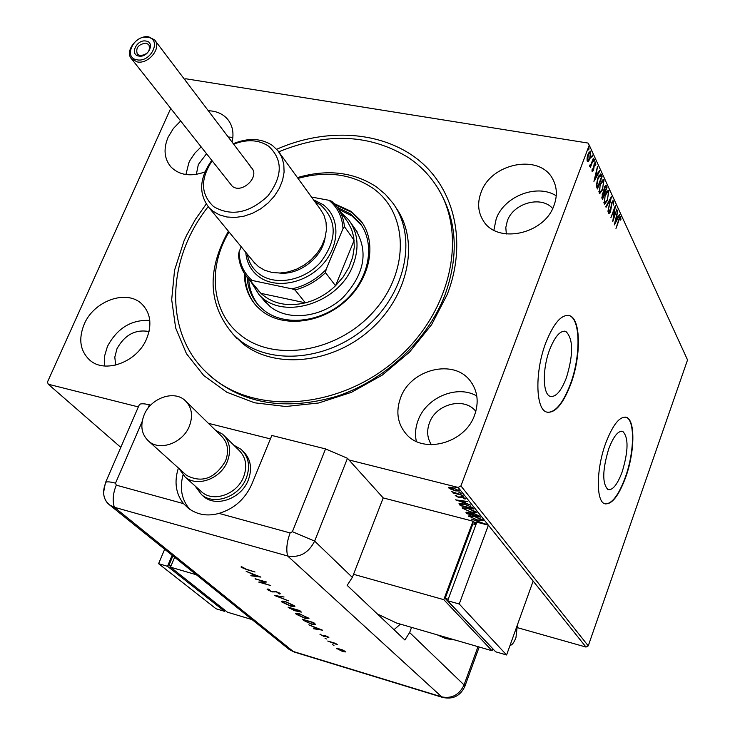 <?xml version="1.0" encoding="UTF-8"?>
<svg xmlns="http://www.w3.org/2000/svg" width="735" height="735" viewBox="0 0 735 735"><rect width="100%" height="100%" fill="white"/><g stroke="black" fill="none" stroke-linecap="round" stroke-linejoin="round"><path stroke-width="1.1" d="M276.691 149.26C325.963 127.477 382.053 130.876 418.435 159.954C454.689 189.051 467.359 242.761 447.211 294.514L431.583 324.714L409.551 352.083L382.319 375.061L351.422 392.334L318.623 402.991L285.75 406.501L254.604 402.808L226.821 392.242L203.76 375.548L186.47 353.719L175.665 327.975L171.687 299.66L174.562 270.168L184.026 240.887L186.561 235.375L195.473 219.287L206.223 204.036M204.753 370.706L209.3 375.217C242.835 404.085 285.309 411.122 336.722 396.33C384.589 380.519 426.989 340.902 444.693 295.672C459.191 255.853 457.152 220.445 438.584 189.465M622.205 471.787C628.434 450.886 628.636 437.444 622.802 431.445C618.245 430.425 613.532 436.278 608.672 449.012C602.378 470.152 602.149 483.676 607.983 489.574C612.65 490.53 617.4 484.595 622.205 471.787M566.382 377.818C573.52 354.224 573.355 338.771 565.876 331.467C560.447 330.116 555.044 336.18 549.661 349.667C542.329 368.676 542.65 393.997 550.037 396.284C555.605 397.571 561.053 391.415 566.382 377.818M570.654 384.469C581.183 356.723 581.008 319.486 569.864 315.765C561.862 313.726 553.859 322.702 545.839 342.675C534.896 371 535.429 408.66 546.353 411.986C554.668 413.869 562.771 404.691 570.654 384.469M547.244 412.289C555.292 412.629 562.973 403.322 570.287 384.387C580.815 356.65 580.632 319.413 569.487 315.692L568.495 315.37M625.715 477.208C634.764 452.282 635.398 420.337 626.578 417.406C619.853 415.854 612.871 424.518 605.64 443.389C596.287 468.783 595.892 501.059 604.565 503.695C611.548 505.083 618.594 496.254 625.715 477.208M605.125 503.898C611.952 504.045 618.705 495.124 625.384 477.125C634.424 452.2 635.049 420.264 626.229 417.324L625.614 417.112M232.076 142.094C234.079 133.219 232.664 125.694 227.832 119.52C223.109 113.943 216.595 111.013 208.29 110.728M180.571 121.082L173.331 128.551L168.131 137.16C163.271 148.847 164.199 158.76 170.915 166.909C179.386 175.307 190.714 176.997 204.89 171.981M232.866 137.445L228.19 136.958M200.995 147.009L194.812 153.192L190.062 160.285L188.849 162.775L185.927 174.544M474.617 415.036C479.055 402.275 477.658 390.992 470.446 381.18C454.12 358.34 410.589 368.998 400.575 397.819C395.641 411.618 397.479 423.654 406.087 433.916C423.139 454.634 465.126 443.324 474.617 415.036M476.785 395.972C457.198 384.46 426.309 397.35 418.169 420.209C415.45 427.357 414.843 434.422 416.35 441.404M554.061 205.267C557.461 195.832 557.038 187.14 552.803 179.202C540.05 153.385 491.155 162.738 481.076 192.386C477.272 202.63 477.952 211.965 483.115 220.417C496.695 244.47 544.405 234.621 554.061 205.267M556.239 195.822C537.193 183.392 504.164 196.199 496.208 218.846L493.874 230.184M146.642 338.752C152.163 324.668 150.611 313.138 141.984 304.161C127.054 288.947 93.942 300.597 84.185 324.227C78.259 338.964 80.097 350.917 89.688 360.067C104.875 374.097 137.261 362.116 146.642 338.752M149.765 320.405C131.234 319.569 117.113 328.26 107.42 346.479L104.499 356.328L104.444 365.984M196.337 174.379L198.34 164.511L206.416 153.891M115.68 365.102L114.807 357.137L116.984 348.748C124.693 334.857 135.378 329.115 149.04 331.54M506.332 233.996L505.809 227.51L507.334 220.877C513.407 203.044 541.364 195.299 552.665 208.501M431.417 444.748C427.21 438.17 426.557 430.885 429.442 422.882C435.965 403.8 464.557 396.578 475.811 411.379M184.595 79.463L185.79 78.764L587.972 143.049L589.25 145.172L460.918 485.918L588.257 645.854L585.997 647.057L517.771 627.763M138.355 406.914L48.271 384.23L47.463 382.044L170.676 108.523M451.327 489.538L448.506 487.498L452.668 487.645L459.403 491.017L455.268 490.87L451.446 489.216M463.022 495.491L452.889 492.928L454.019 492.873L451.694 491.559L463.022 495.491M455.149 495.886L455.911 495.418L458.061 496.933L462.012 496.961L465.779 498.9L463.877 498.67L464.465 498.348L462.407 497.411L458.456 497.375L455.296 495.509M472.917 507.83L473.937 509.098L460.275 505.597L459.026 503.594L464.538 504.017L472.917 507.83M480.405 517.146L466.854 513.655L465.981 512.387L474.654 513.811L479.542 516.08L480.405 517.146M479.78 522.962L482.858 523.421L471.254 519.048L486.092 524.23L483.299 523.871M476.592 522.87L473.707 522.052L476.73 522.502M585.997 647.057L458.153 487.443L348.978 459.954M48.271 384.23L120.797 447.376M475.03 523.678L476.326 523.586M477.658 520.334L468.654 515.933L474.277 516.218L483.051 520.104L483.253 520.619L477.768 520.031M471.218 512.378L462.113 507.922L467.772 508.188L476.638 512.12L476.85 512.644L471.337 512.074M455.608 499.883L467.864 501.536L464.281 501.445L465.54 503.006L470.777 505.156L455.636 499.818M463.142 496.621L461.663 495.868L463.142 496.621L463.316 496.153M460.459 493.286L458.971 492.533L461.332 493.213L460.459 493.286L460.643 492.808M456.049 487.792L454.542 487.029L456.922 487.718L456.049 487.792L456.233 487.314M588.533 161.222L587.228 161.185L587.081 158.089L588.055 154.231L590.425 151.144L590.03 158.503L588.533 161.222L587.366 161.415M593.797 158.365L590.343 167.571L590.582 165.641L589.709 166.34L589.461 165.403L591.142 163.951L593.338 158.291M592.134 171.705L592.107 169.298L592.557 168.839L592.63 170.649L593.255 169.858L594.183 163.749L595.506 162.04L595.819 164.732L595.35 165.246L595.212 163.345L594.468 164.273L593.54 170.382L592.134 171.705M601.34 174.801L602.112 176.501L597.481 188.941L596.967 187.848L596.324 185.67L597.785 178.072L600.651 173.938L601.349 176.372L602.112 176.501M607.046 187.232L602.461 199.589L602.369 193.875L603.655 191.908L604.308 187.618L606.026 185.376L607.046 187.232L606.127 187.526M611.428 196.787L607.937 211.285L610.307 199.69L606.072 207.307L605.796 206.719L611.345 196.769M616.996 208.915L612.76 221.602L614.515 209.089L610.914 217.652L615.406 205.46L613.661 217.955L616.996 208.915M618.925 220.408L615.976 228.456L618.732 219.765L620.616 216.485L620.928 219.443L620.469 220.105L620.294 217.891L618.521 220.335M589.25 145.172L687.537 359.948L588.257 645.854M614.313 224.91L617.722 210.504L616.876 215.667L617.767 217.578L619.513 214.399L619.77 214.969L614.313 224.91M613.578 200.912L613.312 205.148L613.137 202.208L611.924 203.301L610.454 212.112L608.819 213.729L608.957 210.32L609.434 209.98L609.416 212.645L610.179 211.634L611.685 202.75L613.578 200.912L612.825 200.784L612.999 202.024M607.799 199.883L604.593 204.238L604.142 203.742L605.263 194.509L608.442 190.2L608.92 190.751L607.376 199.81M602.902 189.318L599.659 193.691L599.19 193.176L600.311 183.833L603.536 179.524L604.023 180.084L602.47 189.244M593.944 181.389L597.491 166.413L596.627 171.797L597.583 173.873L599.42 170.621L599.705 171.237L593.944 181.389M594.303 161.084L593.687 161.654L594.385 159.458L594.303 161.084L593.65 160.974M592.263 156.647L591.647 157.216L592.346 155.011L592.263 156.647L591.611 156.546M588.91 149.343L588.285 149.912L588.992 147.698L588.91 149.343L588.248 149.242M458.153 487.443L460.918 485.918M620.175 216.66L620.854 216.779M620.138 216.696L620.285 217.891L619.522 217.753M619.55 217.762L620.064 217.955M616.38 216.062L617.014 217.45L617.767 217.578M619.247 214.877L619.77 214.969M617.547 217.542L617.097 218.359M615.149 221.897L614.846 222.457M616.527 217.128L615.37 221.942L617.207 218.598L616.141 217.064M614.258 208.575L614.194 209.034M608.92 212.415L609.416 212.645L608.791 213.655M608.681 212.378L609.287 212.479M610.114 198.983L609.949 199.635M609.765 199.598L610.307 199.69M605.713 202.603L604.354 204.073M607.918 190.246L608.92 190.751M608.157 190.622L608.47 192.055M605.089 194.977L604.602 202.456L604.942 202.842L607.551 199.35L608.461 192.028L606.577 191.697M603.812 202.263L604.712 202.649M603.839 202.318L604.602 202.456M608.075 191.596L605.511 195.051M604.289 192.487L603.949 193.397M602.351 197.715L602.011 198.625M605.539 185.505L606.384 185.808M605.622 185.67L606.283 187.103M603.637 191.918L604.62 192.542L606.32 187.949L605.631 186.773L604.556 188.169L604.62 192.542M605.631 186.773L604.721 186.644M601.689 197.081L602.682 197.77L604.152 193.81L602.801 192.882M601.68 197.145L602.682 197.77M602.204 194.325L602.415 197.2M603.646 193.029L602.626 194.398M603.61 191.155L604.142 191.247M600.817 192.019L599.42 193.525M603.003 179.56L604.023 180.084M603.26 179.956L603.573 181.407M600.137 184.32L599.659 191.872L600.008 192.276L602.645 188.776L603.564 181.37L601.625 181.04M598.86 191.67L599.778 192.083M598.887 191.743L599.659 191.872M603.159 180.929L600.568 184.393M597.371 187.048L597.022 187.976M600.155 174.011L600.568 174.673M596.315 185.468L596.93 186.975L597.693 187.103L601.386 177.208L600.293 175.426L598.042 178.642L596.903 184.788L597.693 187.103M600.183 175.399L598.97 175.454M596.305 184.687L596.903 184.788M596.094 172.192L596.811 173.745L597.583 173.873M599.126 171.145L599.705 171.237M597.39 173.837L596.893 174.709M594.863 178.293L594.45 179.009M596.26 173.322L595.056 178.32L596.985 174.912L595.837 173.258M592.052 170.456L592.539 170.538M595.065 162.196L595.736 162.306M595.001 162.27L595.148 163.335M593.604 166.753L594.128 166.836M593.053 170.299L593.54 170.382M592.603 170.649L592.079 171.558M590.462 165.072L590.26 165.586M589.488 165.926L590.582 165.641M589.902 151.226L590.83 151.612M590.049 151.483L590.306 152.568M589.562 158.429L590.03 158.503M588.395 160.221L587.761 161.094M586.98 160.092L587.926 160.349L589.764 157.915L590.407 152.751L588.91 152.393M587.871 154.736L588.331 154.809L587.66 160.046L586.971 159.936M590.122 152.43L588.331 154.809M476.225 523.88L475.701 523.568M474.718 516.337L470.088 516.42L469.169 515.694L468.875 516.466M483.097 520.169L481.802 520.242M470.437 515.52L470.244 516.806L477.318 519.921L481.829 520.159L482.123 519.323M481.894 519.176L481.673 519.764L474.608 516.632M479.532 516.062L478.862 515.887M473.147 514.417L472.421 514.234M467.414 512.947L466.854 513.655M467.148 512.874L466.587 512.185M475.104 513.93L473.092 514.224L473.634 515.079L478.678 516.374L478.926 515.538M469.049 512.644L467.414 512.865L467.901 513.6L472.237 514.721L472.182 513.526M472.357 513.728L472.072 514.509L468.939 512.938M478.522 515.29L478.301 515.906L474.994 514.224M478.678 516.374L478.301 515.906M468.223 508.308L463.564 508.418L462.646 507.683L462.352 508.473M476.693 512.194L475.37 512.277M463.932 507.499L463.73 508.813L470.878 511.964L475.416 512.176L475.71 511.33M475.471 511.174L475.251 511.771L468.112 508.602M473.064 508.014L472.375 507.839M460.808 504.871L460.275 505.597M460.579 504.816L459.439 503.337M460.827 503.3L460.496 504.155L461.332 505.533L472.201 508.317L470.575 506.654L464.878 504.44L460.505 504.146M472.201 508.317L472.091 507.031M464.906 502.216L464.171 501.959M463.16 500.875L458.888 500.691L463.978 502.464L463.702 500.948M463.978 502.464L463.013 501.27M465.384 498.358L465.007 499.157M465.31 498.358L464.676 498.082M461.111 496.777L460.854 497.466M460.955 496.75L459.899 497.632M456.435 495.748L455.838 495.418M449.866 487.838L449.048 487.186M448.956 487.204L448.681 487.921M459.164 490.521L458.098 490.521M453.036 488.086L449.93 488.242L454.928 490.438L458.089 490.557L453.155 487.774M458.162 489.749L457.969 490.273M137.215 59.847C151.226 62.613 162.095 38.836 147.597 37.283C133.697 34.6 122.8 58.129 137.215 59.847M148.81 36.879L154.635 39.956C161.994 47.564 148.764 64.368 137.289 61.933L131.648 58.984C124.114 51.422 137.27 34.527 148.81 36.879M138.952 56.071C129.332 54.95 136.6 39.231 145.87 41.031C155.526 42.088 148.277 57.909 138.952 56.071M145.943 43.117C138.318 44.311 135.451 47.995 137.335 54.16L140.183 55.649C147.781 54.482 150.666 50.816 148.828 44.642L145.943 43.117M243.129 451.354C250.782 458.851 252.491 468.452 248.255 480.175C241.346 498.523 216.43 507.637 203.714 496.603L201.886 494.967M270.397 438.905L208.391 423.314M144.143 414.862C139.944 425.841 141.552 434.707 148.957 441.45C160.248 451.308 182.84 442.893 189.308 426.309C193.277 415.707 191.844 407.071 185 400.4C173.846 389.872 150.804 398.094 144.143 414.862M184.981 473.937L186.561 475.361C202.006 483.391 214.997 478.586 225.526 460.955C229.283 450.693 227.813 442.305 221.125 435.791L186.515 401.889M200.389 490.732L202.088 492.257C213.913 502.556 237.139 494.067 243.588 476.969C247.548 466.045 245.959 457.087 238.82 450.114L224.239 435.781M233.767 445.144L241.135 449.379C248.797 456.894 250.506 466.514 246.253 478.255C239.325 496.639 214.354 505.781 201.62 494.728L195.133 486.01M178.991 468.535L185.192 477.079C197.145 487.48 220.757 478.797 227.372 461.433C231.433 450.334 229.862 441.257 222.631 434.21L215.364 430.14M325.559 448.92L271.812 435.46L251.839 484.135C245.159 499.037 234.208 508.785 218.993 513.388L290.132 532.948L292.392 531.699L325.559 448.92L347.48 458.291L383.211 497.917L352.341 577.388L347.159 585.372L404.875 639.983L409.634 632.541L411.572 627.378M150.693 405.123L149.398 404.801L147.772 408.577M105.564 482.472L139.071 405.261C139.604 403.451 143.049 403.294 149.398 404.801M178.403 468.002C174.03 481.756 175.738 493.626 183.52 503.64L188.335 508.252C197.256 514.831 207.472 516.549 218.993 513.388M182.997 475.04C179.478 488.481 181.72 499.892 189.713 509.263M142.149 421.568L115.524 483.161C109.157 481.489 105.766 481.425 105.362 482.959L103.571 492.588C104.03 500.131 107.622 505.028 114.357 507.269L287.615 555.982C299.604 557.984 308.617 553.014 314.644 541.089L347.48 458.291L314.644 541.089L292.392 531.699M332.578 644.705L333.966 645.413L332.578 644.705M325.026 638.246L326.423 638.972L325.026 638.246M322.536 630.189L313.312 628.691L315.811 628.792L313.661 626.946L308.792 624.833L322.536 630.189M299.669 613.826L308.985 618.631L304.887 618.273L296.214 614.258L295.645 613.486L299.669 613.826M285.364 601.552L294.276 605.658L294.873 606.494L290.766 606.154L281.918 602.057L281.321 601.239L285.364 601.552M267.43 589.691L267.09 589.213L268.431 589.075L269.479 589.635L268.652 590.049L271.711 591.519L275.937 591.454L280.32 593.797L279.392 593.99L276.461 591.877L272.161 591.914L267.43 589.691L267.705 589.02M260.934 577.104L251.398 575.827L250.865 575.367L253.933 575.799L251.434 573.658L246.161 571.352L260.934 577.104M105.436 483.501C102 492.625 103.451 499.818 109.781 505.083L114.357 507.269L287.615 555.982C299.604 557.984 308.617 553.014 314.644 541.089L352.341 577.388M246.381 569.23L255.017 572.005L246.758 569.625L241.181 567.282L241.236 566.529L246.381 569.23M255.036 578.932L266.64 582.019L260.796 582.405L270.765 585.574L258.72 582.083L264.526 581.679L255.137 578.693M274.348 595.423L284.041 597.013L276.893 596.186L288.46 600.826L274.348 595.423M288.065 607.138L299.788 610.592L301.332 612.108L294.34 610.638L288.065 607.138M303.665 620.459L302.168 619.173L313.735 622.609L315.82 624.722L311.75 624.236L303.665 620.459L303.867 619.963M328.894 637.309L328.573 637.704L325.678 636.17L323.62 636.253L319.982 634.333L323.161 635.885L325.853 635.922L328.894 637.309M327.755 641.03L336.005 643.502L335.197 643.492L337.466 644.751L327.755 641.03M342.666 649.915L345.606 651.853L342.685 651.541L336.446 648.334L342.666 649.915M394.015 629.711L400.364 624.125M242.357 567.117L241.797 566.768M241.457 566.621L241.181 567.282M254.145 575.275L253.933 575.799M254.916 575.937L258.591 576.442L252.95 574.246L254.916 575.937M261.017 581.863L260.796 582.405M279.87 593.255L279.392 593.99M279.686 593.255L279.079 592.952M273.631 591.445L275.065 591.243L274.771 591.978M268.551 589.525L267.806 589.02M294.68 606.063L285.832 601.947L282.608 601.717L283.104 602.397L290.316 605.759L293.55 605.998L293.825 605.309M282.626 601.662L282.203 601.331L281.918 602.057M282.901 600.982L282.608 601.717M300.817 611.474L300.156 611.327M296.187 610.252L295.305 610.105M295.387 609.609L295.167 610.169L289.783 607.643M289.691 607.615L289.425 608.295M299.641 611.143L295.268 609.508L298.97 611.538L300.036 611.63L299.843 610.629M289.719 607.873L293.89 610.261L295.222 610.335M308.773 618.199L300.119 614.203L296.912 613.955L297.39 614.598L304.455 617.896L307.671 618.144L307.937 617.483M296.94 613.89L296.499 613.55L296.214 614.258M303.867 619.688L306.017 621.645L311.318 623.868L314.497 624.226L312.981 622.628L303.785 619.899M315.563 624.245L314.525 624.153M314.635 623.666L314.497 624.226M314.718 623.455L314.47 624.088M316.004 628.296L315.811 628.792M316.767 628.949L320.313 629.537L315.067 627.497L316.767 628.949M328.765 637.208L328.573 637.704M325.339 635.784L324.751 636.501M325.017 635.803L324.401 635.692M320.423 634.204L320.23 634.682M345.358 651.467L345.138 652.028M345.22 651.348L344.568 651.265M337.622 648.555L337.099 648.169M337.062 648.169L336.805 648.83M342.28 651.192L344.256 651.081L339.708 648.996L337.54 648.757L342.28 651.192M517.394 624.915L515.952 637.622C514.041 642.601 512.074 645.174 510.044 645.358M377.459 614.047L396.624 623.041L492.055 650.751L443.784 599.659L473.018 521.207L383.211 497.917M475.83 524.652L473.018 521.207M492.055 650.751L492.781 648.729M475.922 524.68L472.908 523.89L445.171 598.354L492.45 648.38M443.784 599.659L353.544 574.292M448.203 599.209L445.171 598.354M488.389 525.194L476.85 522.199L447.643 600.743L495.675 651.807L506.59 654.977L533.151 581.082L488.389 525.194L459.237 603.995L447.643 600.743M459.237 603.995L506.59 654.977M252.105 619.605L227.427 612.191L170.511 567.172L196.346 574.752M174.636 557.277L170.511 567.172M170.731 566.648L168.967 565.252L172.89 555.871M168.967 565.252L171.053 565.867M225.011 610.28L224.579 611.336L216.053 608.773L158.604 563.681L167.525 566.299L172.137 555.265M158.604 563.681L164.668 549.256M224.579 611.336L167.525 566.299M250.176 166.523L251.646 167.902C260.126 176.869 241.806 194.224 232.26 186.249L131.648 58.984M212.02 161.002C200.122 179.257 200.692 194.481 213.71 206.673C231.295 216.733 249.34 213.168 267.843 195.997C282.764 176.244 283.021 159.642 268.633 146.201C258.72 139.687 247.061 139.007 233.656 144.17M233.298 143.702C248.21 137.601 261.228 138.18 272.354 145.429L277.894 150.666L281.68 156.95L283.784 164.19L284.096 172.082L282.58 180.268L279.309 188.39L274.412 196.08L268.119 202.998L260.695 208.823L252.482 213.297L243.845 216.219L235.182 217.468L226.876 216.99L219.287 214.822L212.755 211.074L209.025 207.674C198.413 193.838 199.295 178.127 211.652 160.542M247.282 254.135C248.715 262.202 252.564 268.716 258.839 273.668C274.761 286.255 303.95 281.018 320.57 262.266C337.328 239.757 337.374 220.684 320.699 205.037L314.874 201.684M313.459 199.736L322.84 204.523C340.158 216.751 340.378 244.902 322.748 264.324C305.374 283.93 274.862 289.379 258.242 276.213C250.736 270.214 246.574 262.239 245.766 252.289M325.081 237.635C322.435 257.415 299.2 275.432 279.438 273.034M279.465 152.834L320.258 209.107L323.951 215.217L326.046 222.227L326.423 229.834L325.063 237.717L322.013 245.508L317.401 252.858L311.438 259.455L304.382 264.977L296.554 269.194L288.313 271.913L280.017 273.025L272.042 272.474L264.738 270.296L258.426 266.603L253.07 261.164M229.035 231.975C207.288 267.816 211.368 312.228 240.262 334.838C274.036 362.787 337.742 352.377 373.748 311.447C410.277 270.912 408.476 212.488 372.369 187.875C351.064 173.809 326.276 170.649 298.006 178.403M297.418 177.594C327.397 168.894 353.746 171.999 376.458 186.901L385.315 194.279L392.802 202.989C417.158 235.926 406.666 291.345 367.794 325.724C329.207 360.407 271.096 366.03 239.114 339.726L233.592 334.783C208.124 305.255 206.397 270.728 228.401 231.203M263.396 299.751L270.342 306.771C288.726 321.406 321.48 317.566 342.74 297.804C364.781 274.118 368.878 251.14 355.051 228.851M361.51 225.36L351.955 215.952L338.66 209.3M248.706 279.079C249.33 289.057 252.592 297.776 258.5 305.236M337.291 207.307L350.549 213.94L359.635 222.733C375.75 243.267 369.668 278.354 345.45 300.367C321.425 322.573 284.564 326.79 263.938 310.299L259.143 305.925C251.857 298.042 247.851 288.488 247.125 277.27M244.342 273.402C244.378 286.411 248.559 297.436 256.882 306.467L261.761 310.914C283.03 327.948 321.076 323.62 345.909 300.707C370.936 277.986 377.248 241.778 360.664 220.564L351.211 211.414L334.25 203.641M362.226 222.733L351.909 212.424L335.224 204.716M245.141 274.624C245.214 286.42 248.761 296.637 255.789 305.273M278.767 151.805C327.047 132.052 370.431 134.082 408.899 157.896C419.538 165.164 428.441 174.112 435.625 184.761C468.599 232.71 452.08 311.888 395.522 360.251C339.331 409.027 256.588 415.247 211.882 377.23L207.628 373.49C163.868 333.837 166.009 259.63 208.17 206.682M232.83 334.012L242.348 343.309C274.164 369.485 331.862 364.046 370.311 329.721C409.037 295.69 419.777 240.63 395.862 207.601M257.066 289.02L260.925 293.348L305.392 302.838C316.693 299.852 326.735 294.156 335.518 285.759L343.089 277.049L348.895 267.393L352.681 257.213L354.316 246.951L353.728 237.056L351.596 229.412L348.032 222.512L338.523 209.107M340.663 212.13L348.675 219.82C358.11 232.729 359.534 247.925 352.947 265.39C338.835 303.968 281.22 321.149 258.757 294.248L250.938 281.725M250.13 280.513L248.641 279.006C242.568 272.345 239.187 264.297 238.508 254.852L239.086 251.765C239.408 263.507 243.744 273.062 252.105 280.448L250.13 280.513L260.925 293.348C272.52 303.794 287.339 306.964 305.392 302.838L295.029 289.976L292.034 288.864C305.025 285.915 316.39 279.456 326.119 269.497L325.513 272.657L335.518 285.759L354.169 240.281L344.467 226.702L342.988 228.622C342.289 216.779 337.613 207.334 328.968 200.287L311.511 197.044M326.119 269.497L342.988 228.622M328.968 200.287L331.917 201.372L336.511 206.269C341.031 212.103 343.677 218.911 344.467 226.702M241.218 246.776L239.086 251.765M252.105 280.448L292.034 288.864M325.513 272.657C316.62 281.156 306.458 286.926 295.029 289.976M610.794 207.435L611.254 207.509M603.729 192.129L604.492 192.267M596.756 186.617L597.527 186.745M466.495 512.185L466.229 512.892M459.899 503.98L459.605 504.77M472.127 507.076L471.833 507.867M115.524 483.161L116.277 485.155L183.52 503.64M116.277 485.155C112.96 493.424 112.326 500.792 114.357 507.269L293.228 651.467L441.744 696.881L287.615 555.982C286.016 549.339 286.861 541.667 290.132 532.948M409.634 632.541L464.042 684.928L477.989 646.671M464.869 686.334C460.358 695.999 452.907 699.683 442.525 697.396L441.744 696.881C451.887 698.838 459.32 694.86 464.042 684.928L464.869 686.334L479.192 647.02M288.129 648.601L294.735 652.184M325.495 635.821L325.302 636.326M437.224 634.829L445.548 638.522L454.763 639.919M621.736 431.197L622.802 431.445M564.278 331.136L565.876 331.467M228.934 120.999L227.832 119.52M472.375 383.936L470.446 381.18M553.841 181.269L552.803 179.202M143.601 305.843L141.984 304.161M612.944 201.996L612.2 201.868M604.942 202.842L604.188 202.704M600.008 192.276L599.245 192.138M592.63 170.649L592.006 170.548M595.212 163.345L594.44 163.216M590.122 165.228L589.645 165.154M587.926 160.349L587.146 160.221M467.414 512.865L467.625 512.304M464.52 498.495L464.722 497.953M449.82 487.957L450.114 487.176M458.089 490.557L458.346 489.868M155.158 40.645L252.142 168.554M148.957 441.45L186.561 475.361M185.192 477.079L202.088 492.257M203.714 496.603L201.62 494.728M244.828 453.026L242.835 451.06M109.781 505.083L289.232 649.492L294.138 652.009L442.525 697.396M268.45 589.755L268.67 589.204M278.951 593.264L279.144 592.787M300.036 611.63L300.284 611.015M296.912 613.955L297.197 613.247M344.504 651.421L344.678 650.962M337.54 648.757L337.733 648.252M437.196 634.819L445.686 638.605L455.075 640.01M254.815 263.277L209.025 207.674M233.592 334.783L236.845 338.376M209.3 375.217L207.628 373.49M361.363 221.566L360.664 220.564M359.635 222.733L361.041 224.735M350.742 222.742L357.109 231.764M258.757 294.248L265.868 302.673M259.446 291.85L248.641 279.006"/></g></svg>
